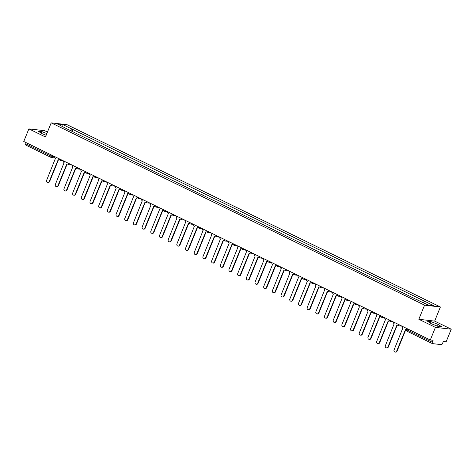 <?xml version="1.0" encoding="UTF-8"?>
<svg xmlns="http://www.w3.org/2000/svg" width="475" height="475" viewBox="0 0 475 475"><rect width="100%" height="100%" fill="white"/><g stroke="black" fill="none" stroke-linecap="round" stroke-linejoin="round"><path stroke-width="0.71" d="M47.458 132.05L44.697 130.702L28.868 128.879L23.75 141.485L430.303 339.981L435.421 327.376L451.25 329.199L434.661 321.1L440.396 306.975L67.022 124.682L51.193 122.859L424.561 305.152L418.825 319.277L435.421 327.376M451.25 329.199L446.132 341.804L443.329 341.483L442.534 343.443A1.377 0.606 116 0 1 441.388 344.636L432.428 343.609A1.377 0.606 116 0 1 432.333 343.579L407.111 331.265A1.377 0.606 -64 0 1 407.087 329.953L432.309 342.267A1.377 0.606 116 0 0 432.333 343.579M28.868 128.879L45.458 136.984L51.193 122.859M25.876 145.113A1.377 0.606 -64 0 1 25.781 145.083A1.377 0.606 -64 0 1 25.757 143.771L50.973 156.085L54.744 156.934M26.196 142.678L25.757 143.771M432.309 342.267L433.105 340.308L430.303 339.981M419.11 300.622L415.429 299.012M410.857 296.78L406.742 294.767M410.418 296.566L410.923 296.62M402.171 292.535L398.056 290.528M401.731 292.321L402.236 292.38M393.484 288.295L389.375 286.288M393.045 288.082L393.549 288.141M384.803 284.056L380.689 282.049M384.364 283.842L384.863 283.902M376.117 279.817L372.002 277.81M375.678 279.603L376.176 279.656M367.43 275.577L363.316 273.564M366.991 275.363L367.496 275.417M358.744 271.332L354.629 269.325M358.304 271.118L358.809 271.178M350.057 267.092L345.942 265.086M349.618 266.879L350.122 266.938M341.371 262.853L337.262 260.846M340.931 262.639L341.436 262.699M332.69 258.614L328.575 256.601M332.251 258.4L332.749 258.453M324.003 254.368L319.889 252.362M323.564 254.155L324.063 254.214M315.317 250.129L311.202 248.122M314.878 249.915L315.382 249.975M306.63 245.89L302.516 243.883M306.191 245.676L306.696 245.735M297.944 241.65L293.829 239.643M297.504 241.437L298.009 241.49M289.257 237.411L285.148 235.398M288.818 237.191L289.322 237.251M280.577 233.166L276.462 231.159M280.137 232.952L280.636 233.011M271.89 228.926L267.775 226.919M271.451 228.713L271.949 228.772M263.203 224.687L259.089 222.68M262.764 224.473L263.269 224.533M254.517 220.447L250.402 218.435M254.078 220.234L254.582 220.287M245.83 216.202L241.716 214.195M245.391 215.988L245.896 216.048M237.144 211.963L233.035 209.956M236.704 211.749L237.209 211.808M228.463 207.723L224.348 205.717M228.024 207.51L228.523 207.569M219.777 203.484L215.662 201.471M219.337 203.27L219.836 203.324M211.09 199.245L206.975 197.232M210.651 199.025L211.155 199.084M202.403 194.999L198.289 192.993M201.964 194.786L202.469 194.845M193.717 190.76L189.602 188.753M193.277 190.546L193.782 190.606M185.03 186.521L180.922 184.514M184.591 186.307L185.096 186.366M176.35 182.281L172.235 180.268M175.91 182.067L176.409 182.121M167.663 178.036L163.548 176.029M167.224 177.822L167.723 177.882M158.977 173.797L154.862 171.79M158.537 173.583L159.042 173.642M150.29 169.557L146.175 167.55M149.851 169.343L150.355 169.403M141.603 165.318L137.489 163.305M141.164 165.104L141.669 165.158M132.917 161.072L128.808 159.066M132.477 160.859L132.982 160.918M124.236 156.833L120.122 154.826M123.797 156.619L124.296 156.679M115.55 152.594L111.435 150.587M115.11 152.38L115.609 152.439M106.863 148.354L102.748 146.347M106.424 148.141L106.928 148.194M98.177 144.115L94.062 142.102M97.737 143.901L98.242 143.955M89.49 139.87L85.375 137.863M89.051 139.656L89.555 139.715M80.803 135.63L76.695 133.623M80.364 135.417L80.869 135.476M423.373 302.611L424.668 301.263L434.025 305.829L428.705 305.217L418.606 300.562L66.173 128.488L57.564 124.005L62.884 124.616L72.236 129.182L70.757 130.726M424.668 301.263L72.236 129.182M440.396 306.975L424.561 305.152M434.661 321.1L418.825 319.277M427.565 321.248L431.175 323.671L438.312 326.497L441.839 326.901L438.235 324.484L431.098 321.658L427.565 321.248M46.841 133.582L41.806 131.587L38.279 131.177L41.883 133.6L46.146 135.286M72.123 131.391L72.978 129.271M62.843 126.582L62.884 124.616M430.469 323.196L431.098 321.658M437.54 326.188L438.235 324.484M41.177 133.125L41.806 131.587M402.23 326.277A1.377 1.223 -83.4 0 0 402.859 327.999L394.072 349.891A1.585 1.407 -83.4 0 0 396.637 351.144L405.591 329.335A1.377 1.223 -83.4 0 0 406.499 329.359M406.838 328.528L406.44 329.508A1.377 1.223 96.6 0 1 406.357 329.484L405.947 329.436M405.882 329.43L397.047 351.191A1.585 1.407 96.6 0 1 395.586 352.141L395.17 352.094M393.543 322.038A1.377 1.223 -83.4 0 0 394.179 323.76L385.385 345.652A1.585 1.407 -83.4 0 0 387.95 346.904L396.904 325.09A1.377 1.223 -83.4 0 0 398.21 324.858M398.305 325.126A1.377 1.223 96.6 0 1 397.67 325.244L397.26 325.197M397.195 325.185L388.36 346.952A1.585 1.407 96.6 0 1 386.899 347.902L386.484 347.854M384.863 317.793A1.377 1.223 -83.4 0 0 385.492 319.521L376.705 341.412A1.585 1.407 -83.4 0 0 379.264 342.665L388.218 320.851A1.377 1.223 -83.4 0 0 389.524 320.613M389.625 320.886A1.377 1.223 96.6 0 1 388.989 321.005L388.574 320.957M388.508 320.946L379.673 342.707A1.585 1.407 96.6 0 1 378.213 343.662L377.803 343.615M376.176 313.553A1.377 1.223 -83.4 0 0 376.806 315.281L368.018 337.173A1.585 1.407 -83.4 0 0 370.577 338.42L379.531 316.611A1.377 1.223 -83.4 0 0 380.837 316.374M380.938 316.647A1.377 1.223 96.6 0 1 380.303 316.766L379.887 316.718M379.828 316.706L370.987 338.467A1.585 1.407 96.6 0 1 369.526 339.423L369.117 339.376M367.49 309.314A1.377 1.223 -83.4 0 0 368.119 311.036L359.332 332.928A1.585 1.407 -83.4 0 0 361.891 334.18L370.85 312.372A1.377 1.223 -83.4 0 0 372.151 312.134M372.252 312.407A1.377 1.223 96.6 0 1 371.616 312.52L371.207 312.473M371.141 312.467L362.306 334.228A1.585 1.407 96.6 0 1 360.84 335.178L360.43 335.13M358.803 305.075A1.377 1.223 -83.4 0 0 359.433 306.797L350.645 328.688A1.585 1.407 -83.4 0 0 353.204 329.941L362.164 308.133A1.377 1.223 -83.4 0 0 363.464 307.895M363.565 308.168A1.377 1.223 96.6 0 1 362.93 308.281L362.52 308.233M362.455 308.228L353.62 329.988A1.585 1.407 96.6 0 1 352.153 330.938L351.743 330.891M350.117 300.835A1.377 1.223 -83.4 0 0 350.746 302.557L341.958 324.449A1.585 1.407 -83.4 0 0 344.523 325.702L353.477 303.887A1.377 1.223 -83.4 0 0 354.777 303.656M354.878 303.923A1.377 1.223 96.6 0 1 354.243 304.042L353.833 303.994M353.768 303.982L344.933 325.749A1.585 1.407 96.6 0 1 343.473 326.699L343.057 326.652M341.43 296.59A1.377 1.223 -83.4 0 0 342.065 298.318L333.272 320.209A1.585 1.407 -83.4 0 0 335.837 321.456L344.791 299.648A1.377 1.223 -83.4 0 0 346.097 299.41M346.192 299.683A1.377 1.223 96.6 0 1 345.557 299.802L345.147 299.755M345.082 299.743L336.247 321.504A1.585 1.407 96.6 0 1 334.786 322.46L334.37 322.412M332.749 292.351A1.377 1.223 -83.4 0 0 333.379 294.078L324.585 315.97A1.585 1.407 -83.4 0 0 327.15 317.217L336.104 295.408A1.377 1.223 -83.4 0 0 337.41 295.171M337.511 295.444A1.377 1.223 96.6 0 1 336.876 295.557L336.46 295.509M336.395 295.503L327.56 317.264A1.585 1.407 96.6 0 1 326.099 318.214L325.69 318.167M324.063 288.111A1.377 1.223 -83.4 0 0 324.692 289.833L315.905 311.725A1.585 1.407 -83.4 0 0 318.464 312.978L327.418 291.169A1.377 1.223 -83.4 0 0 328.724 290.932M328.825 291.205A1.377 1.223 96.6 0 1 328.189 291.317L327.774 291.27M327.714 291.264L318.873 313.025A1.585 1.407 96.6 0 1 317.413 313.975L317.003 313.928M315.376 283.872A1.377 1.223 -83.4 0 0 316.006 285.594L307.218 307.485A1.585 1.407 -83.4 0 0 309.777 308.738L318.737 286.924A1.377 1.223 -83.4 0 0 320.037 286.692M320.138 286.959A1.377 1.223 96.6 0 1 319.503 287.078L319.093 287.031M319.028 287.019L310.193 308.786A1.585 1.407 96.6 0 1 308.726 309.736L308.317 309.688M306.69 279.627A1.377 1.223 -83.4 0 0 307.319 281.354L298.532 303.246A1.585 1.407 -83.4 0 0 301.091 304.493L310.05 282.684A1.377 1.223 -83.4 0 0 311.351 282.447M311.452 282.72A1.377 1.223 96.6 0 1 310.816 282.839L310.407 282.791M310.341 282.779L301.506 304.54A1.585 1.407 96.6 0 1 300.04 305.496L299.63 305.449M298.003 275.387A1.377 1.223 -83.4 0 0 298.632 277.115L289.845 299.007A1.585 1.407 -83.4 0 0 292.41 300.253L301.364 278.445A1.377 1.223 -83.4 0 0 302.664 278.207M302.765 278.481A1.377 1.223 96.6 0 1 302.13 278.599L301.72 278.552M301.655 278.54L292.82 300.301A1.585 1.407 96.6 0 1 291.359 301.257L290.943 301.209M289.317 271.148A1.377 1.223 -83.4 0 0 289.952 272.87L281.158 294.761A1.585 1.407 -83.4 0 0 283.723 296.014L292.677 274.206A1.377 1.223 -83.4 0 0 293.983 273.968M294.078 274.241A1.377 1.223 96.6 0 1 293.443 274.354L293.033 274.307M292.968 274.301L284.133 296.062A1.585 1.407 96.6 0 1 282.673 297.012L282.257 296.964M280.636 266.908A1.377 1.223 -83.4 0 0 281.265 268.63L272.472 290.522A1.585 1.407 -83.4 0 0 275.037 291.775L283.991 269.966A1.377 1.223 -83.4 0 0 285.297 269.729M285.398 269.996A1.377 1.223 96.6 0 1 284.762 270.115L284.347 270.067M284.282 270.061L275.447 291.822A1.585 1.407 96.6 0 1 273.986 292.772L273.576 292.725M271.949 262.669A1.377 1.223 -83.4 0 0 272.579 264.391L263.791 286.283A1.585 1.407 -83.4 0 0 266.35 287.535L275.304 265.721A1.377 1.223 -83.4 0 0 276.61 265.489M276.711 265.757A1.377 1.223 96.6 0 1 276.076 265.875L275.66 265.828M275.601 265.816L266.76 287.583A1.585 1.407 96.6 0 1 265.299 288.533L264.89 288.485M263.263 258.424A1.377 1.223 -83.4 0 0 263.892 260.152L255.105 282.043A1.585 1.407 -83.4 0 0 257.664 283.29L266.623 261.482A1.377 1.223 -83.4 0 0 267.924 261.244M268.025 261.517A1.377 1.223 96.6 0 1 267.389 261.636L266.98 261.588M266.914 261.577L258.073 283.337A1.585 1.407 96.6 0 1 256.613 284.293L256.203 284.246M254.576 254.184A1.377 1.223 -83.4 0 0 255.206 255.906L246.418 277.804A1.585 1.407 -83.4 0 0 248.977 279.051L257.937 257.242A1.377 1.223 -83.4 0 0 259.237 257.005M259.338 257.278A1.377 1.223 96.6 0 1 258.703 257.391L258.293 257.343M258.228 257.337L249.393 279.098A1.585 1.407 96.6 0 1 247.926 280.048L247.517 280.001M245.89 249.945A1.377 1.223 -83.4 0 0 246.519 251.667L237.732 273.558A1.585 1.407 -83.4 0 0 240.297 274.811L249.25 253.003A1.377 1.223 -83.4 0 0 250.551 252.765M250.652 253.038A1.377 1.223 96.6 0 1 250.016 253.151L249.607 253.104M249.541 253.098L240.706 274.859A1.585 1.407 96.6 0 1 239.246 275.809L238.83 275.761M237.203 245.706A1.377 1.223 -83.4 0 0 237.838 247.428L229.045 269.319A1.585 1.407 -83.4 0 0 231.61 270.572L240.564 248.757A1.377 1.223 -83.4 0 0 241.87 248.526M241.965 248.793A1.377 1.223 96.6 0 1 241.33 248.912L240.92 248.864M240.855 248.852L232.02 270.619A1.585 1.407 96.6 0 1 230.559 271.569L230.143 271.522M228.523 241.46A1.377 1.223 -83.4 0 0 229.152 243.188L220.358 265.08A1.585 1.407 -83.4 0 0 222.923 266.327L231.877 244.518A1.377 1.223 -83.4 0 0 233.183 244.281M233.284 244.554A1.377 1.223 96.6 0 1 232.649 244.672L232.233 244.625M232.168 244.613L223.333 266.374A1.585 1.407 96.6 0 1 221.873 267.33L221.463 267.283M219.836 237.221A1.377 1.223 -83.4 0 0 220.465 238.949L211.678 260.84A1.585 1.407 -83.4 0 0 214.237 262.087L223.191 240.279A1.377 1.223 -83.4 0 0 224.497 240.041M224.598 240.314A1.377 1.223 96.6 0 1 223.963 240.433L223.547 240.386M223.487 240.374L214.647 262.135A1.585 1.407 96.6 0 1 213.186 263.091L212.776 263.043M211.149 232.982A1.377 1.223 -83.4 0 0 211.779 234.703L202.991 256.595A1.585 1.407 -83.4 0 0 205.55 257.848L214.51 236.039A1.377 1.223 -83.4 0 0 215.81 235.802M215.911 236.075A1.377 1.223 96.6 0 1 215.276 236.188L214.866 236.14M214.801 236.134L205.96 257.895A1.585 1.407 96.6 0 1 204.499 258.845L204.09 258.798M202.463 228.742A1.377 1.223 -83.4 0 0 203.092 230.464L194.305 252.356A1.585 1.407 -83.4 0 0 196.864 253.608L205.823 231.794A1.377 1.223 -83.4 0 0 207.124 231.562M207.225 231.83A1.377 1.223 96.6 0 1 206.589 231.948L206.18 231.901M206.114 231.895L197.279 253.656A1.585 1.407 96.6 0 1 195.813 254.606L195.403 254.558M193.776 224.497A1.377 1.223 -83.4 0 0 194.406 226.225L185.618 248.116A1.585 1.407 -83.4 0 0 188.183 249.369L197.137 227.555A1.377 1.223 -83.4 0 0 198.437 227.317M198.538 227.59A1.377 1.223 96.6 0 1 197.903 227.709L197.493 227.662M197.428 227.65L188.593 249.417A1.585 1.407 96.6 0 1 187.132 250.367L186.717 250.319M185.09 220.257A1.377 1.223 -83.4 0 0 185.725 221.985L176.932 243.877A1.585 1.407 -83.4 0 0 179.497 245.124L188.45 223.315A1.377 1.223 -83.4 0 0 189.757 223.078M189.852 223.351A1.377 1.223 96.6 0 1 189.216 223.47L188.807 223.422M188.741 223.41L179.906 245.171A1.585 1.407 96.6 0 1 178.446 246.127L178.03 246.08M176.403 216.018A1.377 1.223 -83.4 0 0 177.038 217.74L168.245 239.632A1.585 1.407 -83.4 0 0 170.81 240.884L179.764 219.076A1.377 1.223 -83.4 0 0 181.07 218.838M181.171 219.112A1.377 1.223 96.6 0 1 180.536 219.224L180.12 219.177M180.055 219.171L171.22 240.932A1.585 1.407 96.6 0 1 169.759 241.882L169.349 241.834M167.723 211.779A1.377 1.223 -83.4 0 0 168.352 213.501L159.564 235.392A1.585 1.407 -83.4 0 0 162.123 236.645L171.077 214.837A1.377 1.223 -83.4 0 0 172.383 214.599M172.484 214.872A1.377 1.223 96.6 0 1 171.849 214.985L171.433 214.938M171.374 214.932L162.533 236.692A1.585 1.407 96.6 0 1 161.072 237.643L160.663 237.595M159.036 207.539A1.377 1.223 -83.4 0 0 159.665 209.261L150.878 231.153A1.585 1.407 -83.4 0 0 153.437 232.406L162.397 210.591A1.377 1.223 -83.4 0 0 163.697 210.36M163.798 210.627A1.377 1.223 96.6 0 1 163.162 210.746L162.753 210.698M162.688 210.686L153.847 232.453A1.585 1.407 96.6 0 1 152.386 233.403L151.976 233.356M150.349 203.294A1.377 1.223 -83.4 0 0 150.979 205.022L142.191 226.913A1.585 1.407 -83.4 0 0 144.75 228.16L153.71 206.352A1.377 1.223 -83.4 0 0 155.01 206.114M155.111 206.388A1.377 1.223 96.6 0 1 154.476 206.506L154.066 206.459M154.001 206.447L145.166 228.208A1.585 1.407 96.6 0 1 143.699 229.164L143.29 229.116M141.663 199.055A1.377 1.223 -83.4 0 0 142.292 200.783L133.505 222.674A1.585 1.407 -83.4 0 0 136.07 223.921L145.023 202.112A1.377 1.223 -83.4 0 0 146.324 201.875M146.425 202.148A1.377 1.223 96.6 0 1 145.789 202.261L145.38 202.219M145.314 202.208L136.479 223.968A1.585 1.407 96.6 0 1 135.019 224.918L134.603 224.877M132.976 194.815A1.377 1.223 -83.4 0 0 133.612 196.537L124.818 218.429A1.585 1.407 -83.4 0 0 127.383 219.682L136.337 197.873A1.377 1.223 -83.4 0 0 137.643 197.636M137.738 197.909A1.377 1.223 96.6 0 1 137.103 198.022L136.693 197.974M136.628 197.968L127.793 219.729A1.585 1.407 96.6 0 1 126.332 220.679L125.917 220.632M124.29 190.576A1.377 1.223 -83.4 0 0 124.925 192.298L116.132 214.189A1.585 1.407 -83.4 0 0 118.697 215.442L127.65 193.628A1.377 1.223 -83.4 0 0 128.957 193.396M129.058 193.663A1.377 1.223 96.6 0 1 128.422 193.782L128.007 193.735M127.941 193.723L119.106 215.49A1.585 1.407 96.6 0 1 117.646 216.44L117.236 216.392M115.609 186.331A1.377 1.223 -83.4 0 0 116.238 188.058L107.451 209.95A1.585 1.407 -83.4 0 0 110.01 211.203L118.964 189.388A1.377 1.223 -83.4 0 0 120.27 189.151M120.371 189.424A1.377 1.223 96.6 0 1 119.736 189.543L119.32 189.495M119.261 189.483L110.42 211.244A1.585 1.407 96.6 0 1 108.959 212.2L108.549 212.153M106.923 182.091A1.377 1.223 -83.4 0 0 107.552 183.819L98.764 205.711A1.585 1.407 -83.4 0 0 101.323 206.958L110.283 185.149A1.377 1.223 -83.4 0 0 111.583 184.912M111.684 185.185A1.377 1.223 96.6 0 1 111.049 185.303L110.639 185.256M110.574 185.244L101.733 207.005A1.585 1.407 96.6 0 1 100.272 207.961L99.863 207.913M98.236 177.852A1.377 1.223 -83.4 0 0 98.865 179.574L90.078 201.465A1.585 1.407 -83.4 0 0 92.637 202.718L101.597 180.91A1.377 1.223 -83.4 0 0 102.897 180.672M102.998 180.945A1.377 1.223 96.6 0 1 102.362 181.058L101.953 181.011M101.888 181.005L93.052 202.766A1.585 1.407 96.6 0 1 91.586 203.716L91.176 203.668M89.549 173.612A1.377 1.223 -83.4 0 0 90.179 175.334L81.391 197.226A1.585 1.407 -83.4 0 0 83.956 198.479L92.91 176.67A1.377 1.223 -83.4 0 0 94.21 176.433M94.311 176.706A1.377 1.223 96.6 0 1 93.676 176.819L93.266 176.771M93.201 176.765L84.366 198.526A1.585 1.407 96.6 0 1 82.905 199.476L82.49 199.429M80.863 169.373A1.377 1.223 -83.4 0 0 81.498 171.095L72.705 192.987A1.585 1.407 -83.4 0 0 75.27 194.239L84.223 172.425A1.377 1.223 -83.4 0 0 85.53 172.193M85.625 172.461A1.377 1.223 96.6 0 1 84.989 172.579L84.58 172.532M84.514 172.52L75.679 194.287A1.585 1.407 96.6 0 1 74.219 195.237L73.803 195.189M72.176 165.128A1.377 1.223 -83.4 0 0 72.812 166.856L64.018 188.747A1.585 1.407 -83.4 0 0 66.583 189.994L75.537 168.186A1.377 1.223 -83.4 0 0 76.843 167.948M76.944 168.221A1.377 1.223 96.6 0 1 76.309 168.34L75.893 168.292M75.828 168.281L66.993 190.042A1.585 1.407 96.6 0 1 65.532 190.998L65.123 190.95M63.496 160.888A1.377 1.223 -83.4 0 0 64.125 162.616L55.337 184.508A1.585 1.407 -83.4 0 0 57.897 185.755L66.85 163.946A1.377 1.223 -83.4 0 0 68.157 163.709M68.257 163.982A1.377 1.223 96.6 0 1 67.622 164.095L67.207 164.047M67.147 164.041L58.306 185.802A1.585 1.407 96.6 0 1 56.846 186.752L56.436 186.705M54.809 156.649A1.377 1.223 -83.4 0 0 55.438 158.371L46.651 180.263A1.585 1.407 -83.4 0 0 49.21 181.515L58.17 159.707A1.377 1.223 -83.4 0 0 59.47 159.469M59.571 159.743A1.377 1.223 96.6 0 1 58.936 159.855L58.526 159.808M58.461 159.802L49.62 181.563A1.585 1.407 96.6 0 1 48.159 182.513L47.749 182.465M53.087 155.806L52.725 156.703A1.377 1.223 -83.4 0 1 51.092 157.427A1.377 0.606 -64 0 1 51.003 157.397A1.377 0.606 -64 0 1 50.973 156.085L51.419 154.993M400.461 325.411A1.377 1.223 96.6 0 1 399.03 325.785M391.774 321.171A1.377 1.223 96.6 0 1 390.349 321.545M383.088 316.932A1.377 1.223 96.6 0 1 381.662 317.306M374.401 312.692A1.377 1.223 96.6 0 1 372.976 313.067M365.714 308.447A1.377 1.223 96.6 0 1 364.289 308.821M357.034 304.208A1.377 1.223 96.6 0 1 355.603 304.582M348.347 299.968A1.377 1.223 96.6 0 1 346.916 300.342M339.661 295.729A1.377 1.223 96.6 0 1 338.236 296.103M330.974 291.484A1.377 1.223 96.6 0 1 329.549 291.858M322.287 287.244A1.377 1.223 96.6 0 1 320.863 287.618M313.601 283.005A1.377 1.223 96.6 0 1 312.176 283.379M304.92 278.766A1.377 1.223 96.6 0 1 303.489 279.14M296.234 274.526A1.377 1.223 96.6 0 1 294.803 274.9M287.547 270.281A1.377 1.223 96.6 0 1 286.122 270.655M278.861 266.042A1.377 1.223 96.6 0 1 277.436 266.416M270.174 261.802A1.377 1.223 96.6 0 1 268.749 262.176M261.488 257.563A1.377 1.223 96.6 0 1 260.062 257.937M252.807 253.317A1.377 1.223 96.6 0 1 251.376 253.692M244.12 249.078A1.377 1.223 96.6 0 1 242.689 249.452M235.434 244.839A1.377 1.223 96.6 0 1 234.009 245.213M226.747 240.599A1.377 1.223 96.6 0 1 225.322 240.973M218.061 236.354A1.377 1.223 96.6 0 1 216.636 236.728M209.374 232.115A1.377 1.223 96.6 0 1 207.949 232.489M200.693 227.875A1.377 1.223 96.6 0 1 199.263 228.249M192.007 223.636A1.377 1.223 96.6 0 1 190.576 224.01M183.32 219.397A1.377 1.223 96.6 0 1 181.895 219.771M174.634 215.151A1.377 1.223 96.6 0 1 173.209 215.525M165.947 210.912A1.377 1.223 96.6 0 1 164.522 211.286M157.261 206.672A1.377 1.223 96.6 0 1 155.836 207.047M148.58 202.433A1.377 1.223 96.6 0 1 147.149 202.807M139.893 198.188A1.377 1.223 96.6 0 1 138.463 198.562M131.207 193.948A1.377 1.223 96.6 0 1 129.782 194.322M122.52 189.709A1.377 1.223 96.6 0 1 121.095 190.083M113.834 185.47A1.377 1.223 96.6 0 1 112.409 185.844M105.147 181.23A1.377 1.223 96.6 0 1 103.722 181.604M96.467 176.985A1.377 1.223 96.6 0 1 95.036 177.359M87.78 172.746A1.377 1.223 96.6 0 1 86.349 173.12M79.093 168.506A1.377 1.223 96.6 0 1 77.668 168.88M70.407 164.267A1.377 1.223 96.6 0 1 68.982 164.641M61.72 160.022A1.377 1.223 96.6 0 1 60.295 160.396M407.206 331.295A1.377 0.606 -64 0 1 407.111 331.265A1.377 1.377 0 0 1 406.44 329.508L407.087 329.953L407.526 328.86M396.637 351.144L397.047 351.191M387.95 346.904L388.36 346.952M379.264 342.665L379.673 342.707M370.577 338.42L370.987 338.467M361.891 334.18L362.306 334.228M353.204 329.941L353.62 329.988M344.523 325.702L344.933 325.749M335.837 321.456L336.247 321.504M327.15 317.217L327.56 317.264M318.464 312.978L318.873 313.025M309.777 308.738L310.193 308.786M301.091 304.493L301.506 304.54M292.41 300.253L292.82 300.301M283.723 296.014L284.133 296.062M275.037 291.775L275.447 291.822M266.35 287.535L266.76 287.583M257.664 283.29L258.073 283.337M248.977 279.051L249.393 279.098M240.297 274.811L240.706 274.859M231.61 270.572L232.02 270.619M222.923 266.327L223.333 266.374M214.237 262.087L214.647 262.135M205.55 257.848L205.96 257.895M196.864 253.608L197.279 253.656M188.183 249.369L188.593 249.417M179.497 245.124L179.906 245.171M170.81 240.884L171.22 240.932M162.123 236.645L162.533 236.692M153.437 232.406L153.847 232.453M144.75 228.16L145.166 228.208M136.07 223.921L136.479 223.968M127.383 219.682L127.793 219.729M118.697 215.442L119.106 215.49M110.01 211.203L110.42 211.244M101.323 206.958L101.733 207.005M92.637 202.718L93.052 202.766M83.956 198.479L84.366 198.526M75.27 194.239L75.679 194.287M66.583 189.994L66.993 190.042M57.897 185.755L58.306 185.802M49.21 181.515L49.62 181.563M398.187 324.3A1.377 1.377 0 0 0 399.392 325.892L402.07 326.2M389.5 320.061A1.377 1.377 0 0 0 390.705 321.652L393.389 321.961M380.813 315.822A1.377 1.377 0 0 0 382.019 317.407L384.702 317.716M372.127 311.576A1.377 1.377 0 0 0 373.332 313.168L376.016 313.476M363.44 307.337A1.377 1.377 0 0 0 364.646 308.928L367.329 309.237M354.754 303.098A1.377 1.377 0 0 0 355.959 304.689L358.643 304.997M346.073 298.858A1.377 1.377 0 0 0 347.278 300.449L349.956 300.758M337.387 294.619A1.377 1.377 0 0 0 338.592 296.204L341.276 296.513M328.7 290.373A1.377 1.377 0 0 0 329.905 291.965L332.589 292.273M320.013 286.134A1.377 1.377 0 0 0 321.219 287.725L323.902 288.034M311.327 281.895A1.377 1.377 0 0 0 312.532 283.486L315.216 283.795M302.64 277.655A1.377 1.377 0 0 0 303.846 279.241L306.529 279.549M293.96 273.41A1.377 1.377 0 0 0 295.165 275.001L297.843 275.31M285.273 269.171A1.377 1.377 0 0 0 286.478 270.762L289.162 271.071M276.587 264.931A1.377 1.377 0 0 0 277.792 266.522L280.476 266.831M267.9 260.692A1.377 1.377 0 0 0 269.105 262.277L271.789 262.586M259.213 256.447A1.377 1.377 0 0 0 260.419 258.038L263.103 258.347M250.527 252.207A1.377 1.377 0 0 0 251.732 253.798L254.416 254.107M241.846 247.968A1.377 1.377 0 0 0 243.052 249.559L245.729 249.868M233.16 243.728A1.377 1.377 0 0 0 234.365 245.32L237.049 245.628M224.473 239.489A1.377 1.377 0 0 0 225.678 241.074L228.362 241.383M215.787 235.244A1.377 1.377 0 0 0 216.992 236.835L219.676 237.144M207.1 231.004A1.377 1.377 0 0 0 208.305 232.596L210.989 232.904M198.413 226.765A1.377 1.377 0 0 0 199.619 228.356L202.303 228.665M189.733 222.526A1.377 1.377 0 0 0 190.938 224.111L193.616 224.42M181.046 218.28A1.377 1.377 0 0 0 182.252 219.872L184.935 220.18M172.36 214.041A1.377 1.377 0 0 0 173.565 215.632L176.249 215.941M163.673 209.802A1.377 1.377 0 0 0 164.878 211.393L167.562 211.702M154.987 205.562A1.377 1.377 0 0 0 156.192 207.153L158.876 207.462M146.3 201.323A1.377 1.377 0 0 0 147.505 202.908L150.189 203.217M137.619 197.078A1.377 1.377 0 0 0 138.825 198.669L141.502 198.977M128.933 192.838A1.377 1.377 0 0 0 130.138 194.429L132.822 194.738M120.246 188.599A1.377 1.377 0 0 0 121.452 190.19L124.135 190.499M111.56 184.359A1.377 1.377 0 0 0 112.765 185.945L115.449 186.253M102.873 180.114A1.377 1.377 0 0 0 104.078 181.705L106.762 182.014M94.187 175.875A1.377 1.377 0 0 0 95.392 177.466L98.076 177.775M85.506 171.635A1.377 1.377 0 0 0 86.711 173.227L89.389 173.535M76.819 167.396A1.377 1.377 0 0 0 78.025 168.987L80.708 169.296M68.133 163.157A1.377 1.377 0 0 0 69.338 164.742L72.022 165.051M59.446 158.911A1.377 1.377 0 0 0 60.652 160.502L63.335 160.811M54.952 157.932L51.454 157.528A1.377 1.377 0 0 1 51.003 157.397L25.781 145.083"/></g></svg>
